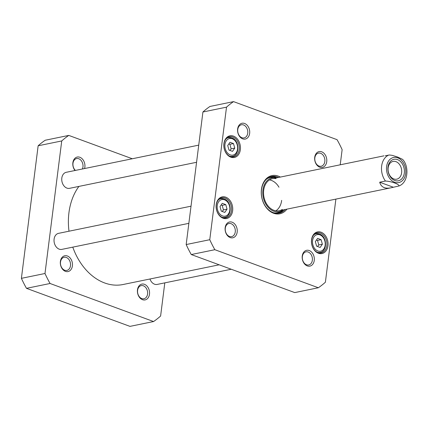<?xml version="1.0" encoding="UTF-8"?>
<svg xmlns="http://www.w3.org/2000/svg" width="428" height="428" viewBox="0 0 428 428"><rect width="100%" height="100%" fill="white"/><g stroke="black" fill="none" stroke-linecap="round" stroke-linejoin="round"><path stroke-width="0.64" d="M219.168 264.804L123.039 284.518A57.282 42.452 -101.6 0 1 72.781 247.138M68.994 231.206A57.282 42.452 -101.6 0 1 78.913 186.41M398.896 185.987L390.545 187.897C384.649 188.914 381.038 187.015 379.7 182.216L385.441 181.039C391.08 181.199 399.934 184.457 398.896 185.987L399.169 185.902C408.745 182.194 408.933 165.7 402.582 159.36L397.719 157.065L392.225 155.353L389.443 154.995L385.27 155.765M393.155 187.164L379.7 182.216M401.63 172.778A9.068 6.72 -101.6 0 1 396.708 179.182A9.068 6.72 -101.6 0 1 388.303 171.649A9.068 6.72 -101.6 0 1 393.065 161.42A9.068 6.72 -101.6 0 1 401.63 172.778M404.305 173.046A10.973 8.132 78.4 0 0 393.204 159.494A10.973 8.132 78.4 0 0 390.919 177.599A10.973 8.132 78.4 0 0 404.305 173.046M229.975 142.283L233.49 143.573L234.753 148.115L232.506 151.368L228.991 150.073L227.723 145.531L229.975 142.283M317.597 238.38L321.112 239.669L322.375 244.211L320.128 247.464L316.613 246.175L315.35 241.627L317.597 238.38M222.26 203.332L225.775 204.627L227.038 209.169L224.791 212.416L221.276 211.127L220.013 206.585L222.26 203.332M335.884 199.106L325.387 282.218A104.336 77.329 -101.6 0 1 318.341 287.755L214.845 249.706A104.336 77.329 -101.6 0 1 209.763 239.712L226.508 107.161A104.336 77.329 -101.6 0 1 233.554 101.623L337.05 139.667A104.336 77.329 -101.6 0 1 342.132 149.661L340.217 164.801M307.283 265.906A8.068 5.981 78.4 0 0 313.938 256.286A8.068 5.981 78.4 0 0 303.543 252.461A8.068 5.981 78.4 0 0 307.283 265.906M242.671 138.849A8.068 5.981 78.4 0 0 249.326 129.229A8.068 5.981 78.4 0 0 238.931 125.409A8.068 5.981 78.4 0 0 242.671 138.849M230.804 157.162A11.048 8.186 78.4 0 0 239.915 143.995A11.048 8.186 78.4 0 0 225.684 138.763A11.048 8.186 78.4 0 0 230.804 157.162M280.361 177.074A19.501 14.456 78.4 0 0 278.296 176.111A19.501 14.456 78.4 0 0 262.107 198.966A19.501 14.456 78.4 0 0 286.937 209.142M223.095 218.216A11.048 8.186 78.4 0 0 232.201 205.044A11.048 8.186 78.4 0 0 217.975 199.817A11.048 8.186 78.4 0 0 223.095 218.216M318.432 253.258A11.048 8.186 78.4 0 0 327.538 240.092A11.048 8.186 78.4 0 0 313.312 234.86A11.048 8.186 78.4 0 0 318.432 253.258M230.2 237.567A8.068 5.981 78.4 0 0 236.855 227.947A8.068 5.981 78.4 0 0 226.46 224.128A8.068 5.981 78.4 0 0 230.2 237.567M319.753 167.182A8.068 5.981 78.4 0 0 326.409 157.563A8.068 5.981 78.4 0 0 316.014 153.743A8.068 5.981 78.4 0 0 319.753 167.182M233.554 101.623L209.961 106.46A104.336 77.329 78.4 0 0 202.92 111.997L186.175 244.554A104.336 77.329 78.4 0 0 191.257 254.548L294.753 292.591L318.341 287.755M234.753 148.115L231.163 148.853L229.9 144.311L228.782 144.006M229.9 144.311L233.49 143.573M229.884 150.405L231.163 148.853M227.038 209.169L223.453 209.902L222.186 205.36L221.073 205.055M222.186 205.36L225.775 204.627M222.175 211.459L223.453 209.902M322.375 244.211L318.79 244.95L317.523 240.408L316.41 240.103M317.523 240.408L321.112 239.669M317.512 246.501L318.79 244.95M229.467 236.454A6.704 4.97 -101.6 0 1 225.23 229.638A6.704 4.97 -101.6 0 1 228.927 223.496A6.704 4.97 -101.6 0 1 235.143 229.066A6.704 4.97 -101.6 0 1 231.623 236.636A6.704 4.97 -101.6 0 1 229.467 236.454M241.938 137.73A6.704 4.97 -101.6 0 1 237.701 130.92A6.704 4.97 -101.6 0 1 241.397 124.773A6.704 4.97 -101.6 0 1 247.614 130.347A6.704 4.97 -101.6 0 1 244.094 137.912A6.704 4.97 -101.6 0 1 241.938 137.73M319.02 166.064A6.704 4.97 -101.6 0 1 314.783 159.253A6.704 4.97 -101.6 0 1 318.48 153.112A6.704 4.97 -101.6 0 1 324.697 158.681A6.704 4.97 -101.6 0 1 321.177 166.246A6.704 4.97 -101.6 0 1 319.02 166.064M306.55 264.788A6.704 4.97 -101.6 0 1 302.312 257.972A6.704 4.97 -101.6 0 1 306.009 251.83A6.704 4.97 -101.6 0 1 312.226 257.405A6.704 4.97 -101.6 0 1 308.706 264.969A6.704 4.97 -101.6 0 1 306.55 264.788M317.993 252.59A10.229 7.581 -101.6 0 1 311.531 242.195A10.229 7.581 -101.6 0 1 317.169 232.827A10.229 7.581 -101.6 0 1 326.65 241.322A10.229 7.581 -101.6 0 1 321.278 252.868A10.229 7.581 -101.6 0 1 317.993 252.59M230.366 156.493A10.229 7.581 -101.6 0 1 223.903 146.098A10.229 7.581 -101.6 0 1 229.542 136.73A10.229 7.581 -101.6 0 1 239.022 145.226A10.229 7.581 -101.6 0 1 233.651 156.771A10.229 7.581 -101.6 0 1 230.366 156.493M222.656 217.547A10.229 7.581 -101.6 0 1 216.188 207.152A10.229 7.581 -101.6 0 1 221.832 197.784A10.229 7.581 -101.6 0 1 231.313 206.28A10.229 7.581 -101.6 0 1 225.941 217.825A10.229 7.581 -101.6 0 1 222.656 217.547M285.241 209.49A18.688 13.846 -101.6 0 1 279.163 213.101A18.688 13.846 -101.6 0 1 261.845 197.581A18.688 13.846 -101.6 0 1 271.657 176.496A18.688 13.846 -101.6 0 1 277.66 177.005A18.688 13.846 -101.6 0 1 278.665 177.422M276.964 177.775A18.688 13.846 78.4 0 0 275.953 177.353A18.688 13.846 78.4 0 0 270.812 176.705M278.302 213.24A18.688 13.846 78.4 0 0 283.539 209.838M202.92 111.997L226.508 107.161M186.175 244.554L209.763 239.712M191.257 254.548L214.845 249.706M276.675 177.834A17.329 12.845 78.4 0 0 275.942 177.684A17.329 12.845 78.4 0 0 262.819 191.241A17.329 12.845 78.4 0 0 273.738 211.218A17.329 12.845 78.4 0 0 282.635 210.325A17.329 12.845 78.4 0 0 283.25 209.897M275.969 178.62A16.366 12.128 78.4 0 0 263.573 191.423A16.366 12.128 78.4 0 0 273.888 210.292A16.366 12.128 78.4 0 0 282.287 209.453M275.835 210.806A16.366 12.128 78.4 0 0 281.667 200.363M278.97 187.223A16.366 12.128 78.4 0 0 269.501 179.915M196.564 162.287L69.545 188.331A8.186 6.067 -101.6 0 1 61.958 181.536A8.186 6.067 -101.6 0 1 66.254 172.297L198.731 145.135M231.238 269.244L157.167 284.427A8.186 6.067 -101.6 0 1 149.955 278.997M188.855 223.341L61.83 249.385A8.186 6.067 -101.6 0 1 54.244 242.585A8.186 6.067 -101.6 0 1 58.545 233.351L191.022 206.189M68.78 135.409L45.191 140.245A104.336 77.329 78.4 0 0 38.145 145.782L21.4 278.339A104.336 77.329 78.4 0 0 26.483 288.333L129.978 326.377L153.566 321.54L50.071 283.491A104.336 77.329 -101.6 0 1 44.988 273.497L61.734 140.946A104.336 77.329 -101.6 0 1 68.78 135.409L132.295 158.756M64.692 270.239A6.704 4.97 -101.6 0 1 60.455 263.423A6.704 4.97 -101.6 0 1 64.152 257.281A6.704 4.97 -101.6 0 1 66.308 257.463A6.704 4.97 -101.6 0 1 70.545 264.279A6.704 4.97 -101.6 0 1 66.848 270.421A6.704 4.97 -101.6 0 1 64.692 270.239M65.425 271.352A8.068 5.981 78.4 0 0 72.081 261.738A8.068 5.981 78.4 0 0 61.686 257.913A8.068 5.981 78.4 0 0 65.425 271.352M164.801 282.865L160.612 316.003A104.336 77.329 -101.6 0 1 153.566 321.54M84.584 168.541A8.068 5.981 78.4 0 0 81.566 158.253A8.068 5.981 78.4 0 0 73.755 159.853A8.068 5.981 78.4 0 0 75.028 170.499M142.508 299.691A8.068 5.981 78.4 0 0 149.163 290.072A8.068 5.981 78.4 0 0 138.768 286.246A8.068 5.981 78.4 0 0 142.508 299.691M75.414 170.419A6.704 4.97 -101.6 0 1 72.963 163.491A6.704 4.97 -101.6 0 1 76.623 158.558A6.704 4.97 -101.6 0 1 78.779 158.745A6.704 4.97 -101.6 0 1 82.406 168.985M141.775 298.573A6.704 4.97 -101.6 0 1 137.538 291.757A6.704 4.97 -101.6 0 1 141.235 285.615A6.704 4.97 -101.6 0 1 143.391 285.797A6.704 4.97 -101.6 0 1 147.628 292.613A6.704 4.97 -101.6 0 1 143.931 298.755A6.704 4.97 -101.6 0 1 141.775 298.573M38.145 145.782L61.734 140.946M26.483 288.333L50.071 283.491M21.4 278.339L44.988 273.497M385.441 181.039A16.366 12.128 -101.6 0 1 381.642 166.048A16.366 12.128 -101.6 0 1 388.726 155.059M386.607 166.54A12.819 9.502 -101.6 0 1 402.245 161.222A12.819 9.502 -101.6 0 1 399.575 182.371A12.819 9.502 -101.6 0 1 386.607 166.54M232.254 138.768A8.458 6.265 -101.6 0 1 236.176 152.855A8.458 6.265 -101.6 0 1 225.283 148.848A8.458 6.265 -101.6 0 1 232.254 138.768M319.882 234.865A8.458 6.265 -101.6 0 1 323.803 248.952A8.458 6.265 -101.6 0 1 312.911 244.944A8.458 6.265 -101.6 0 1 319.882 234.865M224.545 199.823A8.458 6.265 -101.6 0 1 228.461 213.904A8.458 6.265 -101.6 0 1 217.574 209.902A8.458 6.265 -101.6 0 1 224.545 199.823M231.671 137.88A9.55 7.078 78.4 0 0 228.606 137.618A9.55 7.078 78.4 0 0 226 138.961M229.515 156.113A9.55 7.078 78.4 0 0 232.436 156.322C239.76 155.466 239.776 140.566 231.917 137.896L228.606 137.618L227.011 137.944M223.956 198.929A9.55 7.078 78.4 0 0 220.891 198.672A9.55 7.078 78.4 0 0 218.285 200.015M221.8 217.167A9.55 7.078 78.4 0 0 224.727 217.376C232.046 216.52 232.062 201.615 224.202 198.945L220.891 198.672L219.302 198.999M319.293 233.977A9.55 7.078 78.4 0 0 316.228 233.715A9.55 7.078 78.4 0 0 313.622 235.058M317.143 252.21A9.55 7.078 78.4 0 0 320.064 252.418C327.388 251.562 327.399 236.663 319.539 233.993L316.228 233.715L314.639 234.041M277.59 213.299A18.565 13.76 78.4 0 0 283.352 209.875M276.782 177.813A18.565 13.76 78.4 0 0 270.132 176.93M273.717 212.786A18.03 13.359 78.4 0 0 281.068 211.33L282.635 210.325M275.942 177.684L274.102 177.374A18.03 13.359 78.4 0 0 266.778 178.931M383.97 155.835L272.572 178.674M390.545 187.897L279.147 210.742M232.436 156.322L230.847 156.648M224.727 217.376L223.138 217.702M320.064 252.418L318.475 252.745"/></g></svg>
